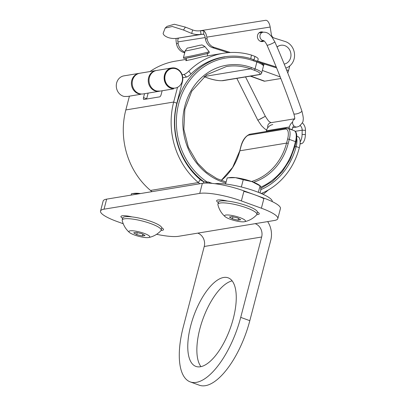 <?xml version="1.0" encoding="UTF-8"?>
<svg xmlns="http://www.w3.org/2000/svg" width="406" height="406" viewBox="0 0 406 406"><rect width="100%" height="100%" fill="white"/><g stroke="black" fill="none" stroke-linecap="round" stroke-linejoin="round"><path stroke-width="0.61" d="M243.869 191.378A31.815 6.506 14.6 0 1 263.88 198.646M214.967 183.705A31.815 6.506 14.6 0 1 250.091 189.435A31.815 6.506 14.6 0 1 272.279 201.609M209.46 183.167A7.379 3.02 -70 0 0 208.486 182.04A7.379 3.02 -70 0 0 207.786 181.989L206.558 182.187L206.329 183.07M173.631 88.188L173.499 88.884L160.294 91.066L156.853 91.035A10.48 9.318 80.6 0 1 149.012 80.515A10.48 9.318 80.6 0 1 156.655 70.456L171.779 67.964A10.48 9.318 80.6 0 1 182.472 81.565L176.838 103.19A69.568 61.869 -99.4 0 0 200.27 179.64A12.728 11.317 -99.4 0 0 203.771 181.68L206.558 182.187M260.809 189.693A69.568 61.869 80.6 0 0 296.167 146.561A12.728 5.207 -70 0 0 296.766 138.593M261.225 193.5A73.263 65.153 80.6 0 0 299.334 147.708L296.167 146.561L294.883 146.769M296.877 136.309L297.938 136.695A12.728 5.207 110 0 1 299.334 147.708M266.199 131.519L266.392 130.778A9.206 8.186 -99.4 0 1 272.786 124.566M288.905 128.743A8.485 3.471 110 0 1 288.96 128.519L289.361 126.992A9.206 8.186 -99.4 0 1 292.604 122.099M293.792 125.809A5.517 4.902 -99.4 0 0 292.523 128.139L292.127 129.671A8.485 3.471 -70 0 0 292.071 129.89M300.201 125.586A5.517 4.902 -99.4 0 1 302.176 130.169L302.105 134.391A8.485 3.801 -86.4 0 1 300.135 141.927M302.297 122.83A9.206 8.186 -99.4 0 1 305.469 130.372L305.398 134.599A8.485 3.801 93.6 0 1 301.43 143.678L300.034 143.907M152.113 191.637A16.418 14.601 -99.4 0 1 150.494 190.439A73.263 65.153 -99.4 0 1 125.824 109.935L129.412 96.161M199.965 183.74A16.418 14.601 -99.4 0 1 198.346 182.548A73.263 65.153 -99.4 0 1 173.672 102.038L177.503 87.346M148.144 93.101L146.667 98.754A2.121 0.868 -70 0 0 146.612 99.018M162.141 90.761L161.116 94.699A2.121 0.868 110 0 1 159.634 96.867L143.937 99.46A2.121 0.868 110 0 1 143.739 99.44A2.121 0.868 110 0 1 143.506 97.607L146.667 98.754M139.431 73.308A10.48 9.318 80.6 0 0 139.05 73.364L123.926 75.861A10.48 9.318 80.6 0 0 116.283 85.915A10.48 9.318 80.6 0 0 124.124 96.44L127.565 96.466L140.77 94.283L140.928 93.969M140.77 94.283L139.243 93.943L139.294 93.624M139.05 73.364A10.48 9.318 80.6 0 0 131.402 83.418A10.48 9.318 80.6 0 0 139.243 93.943M173.499 88.884L171.977 88.544L172.058 87.995M171.779 67.964A10.48 9.318 80.6 0 0 164.136 78.018A10.48 9.318 80.6 0 0 171.977 88.544M144.521 93.7L143.506 97.607M160.065 91.096A10.48 9.318 -99.4 0 1 159.304 91.259L143.227 93.913A10.48 9.318 -99.4 0 1 132.326 85.093A10.48 9.318 -99.4 0 1 139.816 73.237L155.894 70.583A10.48 9.318 -99.4 0 1 156.274 70.532M159.304 91.259A10.48 9.318 -99.4 0 1 148.403 82.438A10.48 9.318 -99.4 0 1 155.894 70.583M182.791 77.673L186.45 77.069C187.75 76.688 189.272 75.648 191.023 73.953A74.237 66.021 -99.4 0 1 223.939 56.901A74.237 66.021 -99.4 0 1 250.735 58.637L254.014 59.88L254.922 56.383A12.728 2.603 14.6 0 1 258.186 59.159L257.632 61.301M182.147 74.734L184.08 74.415C185.385 74.024 186.958 72.938 188.79 71.162A77.927 69.299 -99.4 0 1 223.336 53.257A77.927 69.299 -99.4 0 1 251.466 55.079L254.922 56.383M149.931 71.568A77.927 69.299 -99.4 0 1 175.488 61.154L186.359 59.362M250.335 76.15L264.032 81.124A7.379 3.02 -70 0 0 264.732 81.18L280.845 78.52M254.689 60.22A12.728 2.603 -165.4 0 0 254.014 59.88L253.831 59.91M186.516 60.022L185.689 60.616L191.292 59.591L202.533 56.728L223.336 53.257M262.804 63.539A3.69 1.507 110 0 1 262.586 64.001M286.524 69.812L288.565 70.558A7.379 3.02 110 0 1 287.763 72.933M264.255 64.001A7.379 3.02 110 0 1 263.56 65.533A7.379 3.02 110 0 1 263.479 65.696M288.565 70.558L289.772 65.929M192.606 29.948L191.718 33.449A23.33 20.747 80.6 0 0 201.051 34.343L177.128 38.291A23.33 20.747 -99.4 0 1 167.79 37.398C164.897 36.19 163.344 34.85 163.136 33.378L165.161 28.06L167.054 26.365L174.336 24.264L185.38 27.111L192.606 29.948A19.64 17.468 80.6 0 0 200.468 30.699L265.671 20.3A7.379 3.375 -99.1 0 0 265.661 20.3L200.777 30.648M203.848 30.851L203.675 34.271L201.051 34.343L200.468 30.699L203.848 30.851A7.379 3.375 80.9 0 1 206.832 37.139L207.08 38.692A10.607 9.429 80.6 0 0 214.14 47.38L230.39 52.506M285.809 68.041A13.789 12.261 80.6 0 0 294.553 54.891A13.789 12.261 80.6 0 0 285.179 41.513L274.197 38.047C272.665 37.484 271.726 36.327 271.375 34.576L270.163 27.04A7.379 3.375 -99.1 0 0 265.671 20.3M276.603 67.898L261.357 63.082M228.294 52.648L212.475 47.654A10.607 9.429 -99.4 0 1 205.416 38.966L207.08 38.692M203.675 34.271A3.69 1.69 80.9 0 1 205.167 37.413L205.416 38.966M261.723 41.59A4.877 4.339 80.6 0 0 262.915 40.839M261.535 32.47A4.877 4.339 80.6 0 0 260.165 32.145M257.678 61.123L276.227 66.98M263.205 32.196A4.877 4.339 80.6 0 0 260.987 31.917A4.877 4.339 80.6 0 0 257.495 37.413A4.877 4.339 80.6 0 0 262.575 41.544A4.877 4.339 80.6 0 0 264.098 40.94M191.718 33.449L183.471 30.024L172.317 26.486L165.161 28.06M203.239 34.124L177.128 38.291L178.341 38.448L178.224 38.144M178.427 38.225L178.341 38.448A3.69 1.69 80.9 0 0 177.909 41.909L178.158 43.467A10.607 9.429 80.6 0 0 184.918 52.049M184.72 52.79L183.558 52.425A10.607 9.429 -99.4 0 1 176.493 43.741L176.245 42.188A7.379 3.375 80.9 0 1 176.108 38.423M175.194 88.072A9.917 8.82 -99.4 0 1 175.098 88.087A9.917 8.82 -99.4 0 1 164.978 75.211A9.917 8.82 80.6 0 1 171.87 68.518A9.917 8.82 80.6 0 1 171.966 68.502M172.063 68.482A9.917 8.82 80.6 0 1 182.182 81.362A9.917 8.82 -99.4 0 1 175.29 88.056A9.917 8.82 -99.4 0 1 165.171 75.176A9.917 8.82 80.6 0 1 172.063 68.482L171.87 68.518M280.795 45.289A9.556 8.501 80.6 0 0 280.698 45.305A9.556 8.501 80.6 0 0 277.044 46.974M277.085 47.071A9.556 8.501 80.6 0 1 280.891 45.274A9.556 8.501 80.6 0 1 290.64 57.682A9.556 8.501 -99.4 0 1 284.215 64.097M261.388 208.212L264.002 198.169A31.815 6.506 14.6 0 1 280.434 208.557L277.821 218.601A31.815 6.506 -165.4 0 0 261.388 208.212L241.377 200.94A31.815 6.506 -165.4 0 0 199.737 193.393L104.032 209.186A31.815 6.506 -165.4 0 0 100.531 211.084A31.815 6.506 -165.4 0 0 116.964 221.473L123.231 223.747M264.002 198.169L243.996 190.896A31.815 6.506 14.6 0 0 202.35 183.345L106.651 199.138A31.815 6.506 14.6 0 0 103.149 201.036L100.531 211.084M161.74 227.736A11.667 2.385 14.6 0 1 163.527 229.644A11.667 2.385 14.6 0 1 161.091 230.441M122.642 218.352A11.667 2.385 14.6 0 1 120.942 216.489A11.667 2.385 14.6 0 1 131.894 216.89M156.604 234.303A31.815 6.506 -165.4 0 0 178.615 236.292L274.319 220.499A31.815 6.506 -165.4 0 0 277.821 218.601M218.342 202.558A11.667 2.385 14.6 0 1 216.642 200.701A11.667 2.385 14.6 0 1 227.599 201.097M257.445 211.942A11.667 2.385 14.6 0 1 259.231 213.855A11.667 2.385 14.6 0 1 256.795 214.647M204.233 246.483L261.657 237.008L240.722 317.375A63.63 26.03 110 0 1 190.277 381.914A63.63 26.03 110 0 1 183.299 326.85L204.233 246.483A10.607 9.429 80.6 0 0 197.758 233.13M190.277 381.914L199.371 385.223A63.63 26.03 110 0 0 249.817 320.679L270.751 240.316A21.208 18.864 80.6 0 0 267.661 221.595M200.97 366.654A47.142 19.28 110 0 1 199.838 328.926A47.142 19.28 110 0 1 232.146 280.881M190.744 325.622A47.142 19.28 110 0 1 228.111 277.811A47.142 19.28 110 0 1 233.283 318.603A47.142 19.28 110 0 1 195.91 366.415A47.142 19.28 110 0 1 190.744 325.622M261.657 237.008A10.607 9.429 80.6 0 0 255.176 223.655M257.434 212.353A20.148 4.121 -165.4 0 0 247.026 205.776A20.148 4.121 14.6 0 0 218.438 202.198L217.905 204.238A20.148 4.121 14.6 0 1 246.498 207.816A20.148 4.121 -165.4 0 1 256.902 214.398L257.434 212.353M217.905 204.238A20.148 4.121 14.6 0 0 217.905 204.695A22.64 22.64 0 0 0 225.203 216.718A10.774 2.203 14.6 0 0 230.177 219.204A10.774 2.203 -165.4 0 0 244.442 221.732A22.64 22.64 0 0 0 256.678 214.794A20.148 4.121 -165.4 0 0 256.902 214.398M225.203 216.718A10.774 2.203 14.6 0 1 228.192 214.982A10.774 2.203 14.6 0 1 239.9 217.601A10.774 2.203 -165.4 0 1 244.442 221.732M237.688 217.966L232.024 216.601L229.385 217.037L232.41 218.834L238.073 220.194L240.712 219.763L237.688 217.966M238.073 220.194L238.525 218.464M232.41 218.834L232.937 216.824M161.735 228.147A20.148 4.121 -165.4 0 0 151.326 221.569A20.148 4.121 14.6 0 0 122.734 217.992L122.206 220.032A20.148 4.121 14.6 0 1 150.793 223.61A20.148 4.121 -165.4 0 1 161.202 230.187L161.735 228.147M122.206 220.032A20.148 4.121 14.6 0 0 122.206 220.488A22.64 22.64 0 0 0 129.504 232.511A10.774 2.203 14.6 0 0 134.477 234.998A10.774 2.203 -165.4 0 0 148.743 237.52A22.64 22.64 0 0 0 160.979 230.588A20.148 4.121 -165.4 0 0 161.202 230.187M129.504 232.511A10.774 2.203 14.6 0 1 132.493 230.775A10.774 2.203 14.6 0 1 144.196 233.389A10.774 2.203 -165.4 0 1 148.743 237.52M141.988 233.754L136.325 232.394L133.686 232.831L136.71 234.627L142.374 235.987L145.008 235.551L141.988 233.754M142.374 235.987L142.826 234.252M136.71 234.627L137.233 232.613M131.123 195.098L131.483 193.728L134.3 193.347A16.966 3.471 14.6 0 1 139.811 193.464A16.966 3.471 14.6 0 1 140.522 193.55M132.133 193.637L140.506 193.55M225.599 184.03L227.182 177.94L229.999 177.559A16.966 3.471 14.6 0 1 235.516 177.671A16.966 3.471 14.6 0 1 251.948 181.624A16.966 3.471 14.6 0 1 259.363 185.207L260.327 185.928L260.723 186.836L260.789 190.15L260.048 193.002M227.832 177.848L235.516 177.671L243.24 179.726L241.352 186.993M243.24 179.726L251.948 181.624L260.048 185.836L258.358 192.322M207.502 183.081L207.786 181.989M203.771 181.68L203.37 183.213M289.361 126.992L266.392 130.778M292.127 129.671L288.96 128.519M295.198 131.321L302.176 130.169L305.469 130.372M301.43 143.678L300.064 143.592M305.398 134.599L302.105 134.391M200.27 179.64L198.346 182.548L150.494 190.439M125.824 109.935L173.672 102.038L176.838 103.19M184.08 74.415L186.45 77.069M188.79 71.162L191.023 73.953M280.221 76.937L262.322 70.431M250.715 76.084L264.732 81.18M251.466 55.079L250.735 58.637M270.163 27.04L206.832 37.139M212.475 47.654L214.14 47.38M205.187 37.56L177.909 41.909M184.877 52.207L183.558 52.425M178.158 43.467L176.493 43.741M185.38 27.111L183.471 30.024M258.972 32.891L263.022 32.226A4.243 3.771 80.6 0 0 262.027 32.556A4.243 3.771 80.6 0 0 260.023 37.21A4.243 3.771 80.6 0 0 263.692 40.636M294.66 118.958A4.243 3.771 -99.4 0 0 292.772 124.008A4.243 3.771 -99.4 0 0 297.05 126.992L299.049 126.337C302.15 123.536 303.495 121.435 303.074 120.044C303.607 119.242 303.196 116.197 301.841 110.909C293.878 87.879 284.865 64.838 274.796 41.793A4.243 0.533 156.4 0 1 272.827 43.173A4.243 0.533 156.4 0 1 267.021 45.188C265.828 42.742 264.671 41.194 263.545 40.554M301.841 110.909A4.243 1.172 160.9 0 1 300.004 112.65A4.243 1.172 160.9 0 1 293.817 113.68C285.936 90.863 277.004 68.03 267.021 45.188M267.767 127.794A4.243 3.771 -99.4 0 1 269.751 123.064A4.243 3.771 -99.4 0 1 270.746 122.734L294.68 118.785M236.84 78.373L257.851 120.262L265.341 116.283L260.002 119.247M225.868 182.999A60.235 53.572 -99.4 0 1 184.354 108.138A60.235 53.572 -99.4 0 1 251.431 67.563L255.069 68.888L256.851 62.057L253.212 60.733A67.447 59.981 80.6 0 0 181 96.44A67.447 59.981 80.6 0 0 207.233 182.081M260.769 187.186A67.447 59.981 80.6 0 0 294.416 145.647L295.461 141.628L289.275 139.38L288.23 143.399A60.235 53.572 -99.4 0 1 253.638 182.264M226.127 181.995L216.824 178.584L206.461 172.007L197.56 163.06L188.354 147.317L183.867 129.326L184.831 109.397L191.723 91.254L206.639 74.75L226.396 66.543A58.966 52.44 -99.4 0 1 250.543 68.863L254.181 70.187A1.274 0.523 110 0 0 255.069 68.888A12.728 2.603 14.6 0 1 261.642 73.039L263.423 66.208A12.728 2.603 -165.4 0 0 256.851 62.057A1.274 0.523 -70 0 0 256.709 60.956A1.274 0.523 -70 0 0 256.587 60.946M253.212 60.733A1.274 0.523 -70 0 0 253.07 59.631L256.709 60.956C264.169 63.884 263.484 65.127 263.423 66.208M219.742 57.748L224.807 56.916A68.721 61.113 80.6 0 0 175.696 109.681A68.721 61.113 80.6 0 0 203.919 181.736M294.416 145.647A1.274 0.259 14.6 0 1 295.071 146.064L296.121 142.044C297.486 135.492 296.801 131.686 294.066 130.615L287.879 128.367A12.728 5.207 110 0 1 289.275 139.38A1.274 0.259 -165.4 0 0 287.61 139.08L286.565 143.1A58.966 52.44 -99.4 0 1 251.593 181.497M294.066 130.615A12.728 5.207 -70 0 1 295.461 141.628A1.274 0.259 14.6 0 1 296.121 142.044M221.204 180.452L232.633 167.429L239.723 150.88L240.768 146.86C242.433 140.273 245.437 136.061 249.786 134.224L286.154 128.225A1.274 1.132 80.6 0 0 285.271 129.083A11.454 4.684 110 0 1 287.61 139.08M288.23 143.399A1.274 0.259 -165.4 0 0 286.565 143.1L239.86 150.804L240.91 146.784A11.454 4.684 110 0 1 248.903 135.086L285.271 129.083M251.431 67.563A1.274 0.523 110 0 1 250.543 68.863L204.335 76.49M254.181 70.187A11.454 2.345 14.6 0 1 258.835 74.608L222.468 80.611A11.454 2.345 14.6 0 1 207.481 77.891L204.111 76.668M261.642 73.039C261.545 73.816 260.779 74.359 259.358 74.658A1.274 1.132 -99.4 0 1 258.835 74.608M261.718 193.713A10.069 2.537 -39.8 0 0 263.301 192.596M184.963 57.185A13.119 0.36 167.6 0 1 183.512 57.332C183.218 58.352 183.989 58.657 185.836 58.251L203.533 54.48C210.638 52.795 209.11 53.019 209.131 51.689A13.119 0.36 167.6 0 1 199.493 54.176A13.119 0.36 167.6 0 1 184.963 57.185M207.283 53.206A12.347 0.34 167.6 0 1 202.163 54.805A12.347 0.34 167.6 0 1 185.892 58.236M185.217 50.912C186.704 48.598 187.521 47.654 187.668 48.081L200.234 45.178C202.092 45.487 200.625 43.752 204.883 46.578A10.069 0.274 167.6 0 1 197.489 48.487A10.069 0.274 167.6 0 1 186.334 50.801A10.069 0.274 167.6 0 1 185.217 50.912L183.512 57.332M189.039 47.806L200.077 45.208L189.039 47.806M249.786 134.224A1.274 1.132 80.6 0 0 248.903 135.086M239.723 150.88A1.274 0.259 14.6 0 1 239.86 150.804A58.966 52.44 80.6 0 1 221.24 180.462M259.358 74.658L222.99 80.662A1.274 1.132 -99.4 0 1 222.468 80.611M128.057 216.109L127.926 216.616M223.762 200.315L223.63 200.823M104.032 209.186L106.651 199.138M199.737 193.393L202.35 183.345M241.377 200.94L243.996 190.896M249.817 320.679L240.722 317.375M212.176 183.385L208.486 182.04M260.358 41.265L263.783 40.696M274.796 41.793L271.792 36.768L269.777 34.637C267.924 32.83 265.676 32.028 263.022 32.226M294.563 119.334C294.289 118.532 295.593 120.455 293.817 113.68M297.05 126.992L292.65 127.717M257.851 120.262L261.525 125.723L264.524 128.641L266.62 130.021M245.549 76.937L265.341 116.283C267.757 120.039 269.148 121.866 269.508 121.759L271.056 122.724M260.83 188.389L272.451 181.365L282.322 171.642L289.985 159.68L295.071 146.064M286.154 128.225L287.879 128.367M263.159 194.362L268.417 189.937M207.628 55.85L207.167 53.562M186.669 60.667L186.08 58.21M204.883 46.578L209.131 51.689M222.99 80.662C218.611 80.946 213.399 80.018 207.359 77.886L204.086 76.693"/></g></svg>
